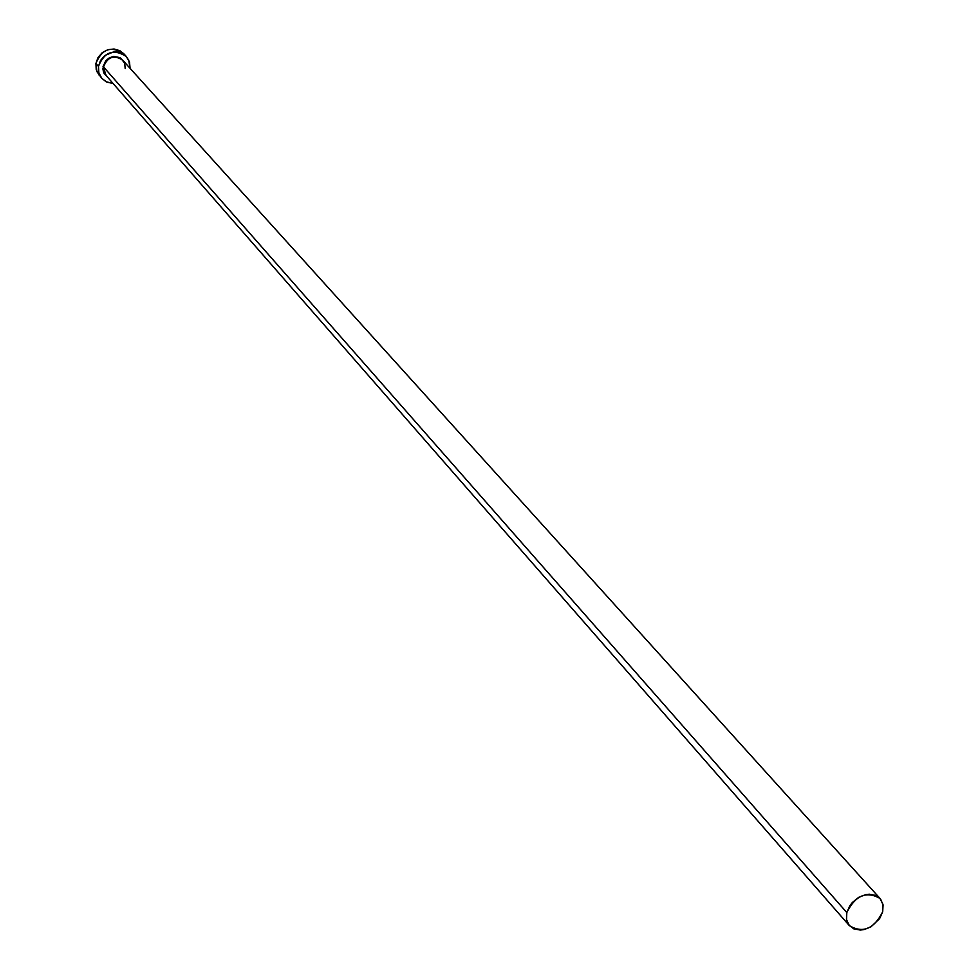 <?xml version="1.0" encoding="UTF-8"?>
<svg xmlns="http://www.w3.org/2000/svg" width="979" height="979" viewBox="0 0 979 979"><rect width="100%" height="100%" fill="white"/><g stroke="black" fill="none" stroke-linecap="round" stroke-linejoin="round"><path stroke-width="1.47" d="M880.011 898.441L882.972 904.425L882.691 911.779C874.027 928.985 862.927 933.611 849.38 925.669L846.541 919.758L846.811 912.55L103.505 66.902L846.811 912.55C855.377 895.393 866.439 890.682 880.011 898.441L122.742 60.209C114.029 54.567 107.617 56.794 103.505 66.902L102.893 68.971L103.97 73.156L107.641 77.255L103.468 71.956L102.881 68.53L103.505 66.902L103.994 72.03L106.833 76.178M126.401 56.598L123.782 53.735C111.153 45.597 101.865 48.84 95.918 63.488L98.451 66.388C104.41 51.703 113.735 48.448 126.401 56.598L129.497 62.007L130.085 68.334L128.677 59.964L124.994 55.252L122.485 53.564L116.623 51.863L113.491 51.911L104.753 55.583L100.556 60.441L98.451 66.388L95.918 63.488L96.921 71.651L101.816 78.381M113.075 83.46L106.858 82.138L101.84 78.418L98.855 72.85L98.451 66.388L98.769 72.532L101.437 77.916L106.05 81.734L113.075 83.46M124.357 61.824C115.571 53.564 108.449 55.203 103.003 66.756L105.83 60.649L109.403 57.798L113.711 56.452L120.123 57.626L124.553 62.215M123.831 53.784L119.879 50.7L114.041 48.999L107.825 49.709L102.195 52.707L98.01 57.553L95.918 63.488L96.223 69.619L99.344 75.53M125.202 68.652L124.7 63.451L121.763 59.266C113.136 54.873 107.041 57.418 103.505 66.902L105.854 75.212L849.344 925.632M846.811 912.55L846.468 919.379L848.915 925.106L853.774 928.851L860.284 930.05L863.87 929.622L870.992 926.807L879.595 918.645L882.691 911.779L883.07 904.963L880.659 899.224L875.838 895.442L869.315 894.206L865.717 894.622L858.559 897.425L852.354 902.491L849.907 905.636L846.811 912.55"/></g></svg>
